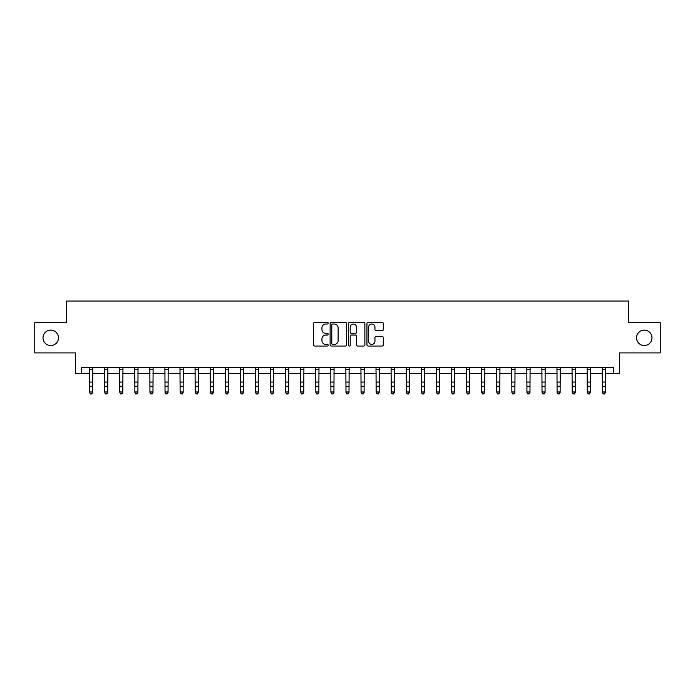 <?xml version="1.0" encoding="UTF-8"?>
<svg xmlns="http://www.w3.org/2000/svg" width="695" height="695" viewBox="0 0 695 695"><rect width="100%" height="100%" fill="white"/><g stroke="black" fill="none" stroke-linecap="round" stroke-linejoin="round"><path stroke-width="1.04" d="M328.196 323.201A0.825 0.825 0 0 0 327.371 322.367L314.792 322.367A1.182 1.182 0 0 0 313.601 323.549L313.601 344.868A1.182 1.182 0 0 0 314.792 346.049L327.371 346.049A0.825 0.825 0 0 0 328.196 345.224A0.825 0.825 0 0 0 327.371 344.39L325.738 344.39A3.788 3.788 0 0 1 321.95 340.602L321.95 338.83A3.788 3.788 0 0 1 325.738 335.042L327.371 335.042A0.825 0.825 0 0 0 328.196 334.208A0.825 0.825 0 0 0 327.371 333.383L325.738 333.383A3.788 3.788 0 0 1 321.95 329.595L321.95 327.814A3.788 3.788 0 0 1 325.738 324.026L327.371 324.026A0.825 0.825 0 0 0 328.196 323.201M636.542 337.831A7.723 7.723 0 0 0 644.265 345.554A7.723 7.723 0 0 0 651.988 337.831A7.723 7.723 0 0 0 644.265 330.108A7.723 7.723 0 0 0 636.542 337.831M43.012 337.831A7.723 7.723 0 0 0 50.735 345.554A7.723 7.723 0 0 0 58.458 337.831A7.723 7.723 0 0 0 50.735 330.108A7.723 7.723 0 0 0 43.012 337.831M382.102 330.716A1.182 1.182 0 0 0 383.293 329.534L383.293 323.549A1.182 1.182 0 0 0 382.102 322.367L368.133 322.367A1.182 1.182 0 0 0 366.951 323.549L366.951 344.868A1.182 1.182 0 0 0 368.133 346.049L382.102 346.049A1.182 1.182 0 0 0 383.293 344.868L383.293 337.64A1.182 1.182 0 0 0 382.102 336.458L376.125 336.458A1.182 1.182 0 0 0 374.944 337.64L374.944 341.228A3.171 3.171 0 0 1 371.773 344.39A3.171 3.171 0 0 1 368.611 341.228L368.611 327.197A3.171 3.171 0 0 1 371.773 324.026A3.171 3.171 0 0 1 374.944 327.197L374.944 329.534A1.182 1.182 0 0 0 376.125 330.716L382.102 330.716M81.497 373.415L81.497 367.386L613.503 367.386L613.503 373.415L619.532 373.415L619.532 352.912L660.25 352.912L660.25 322.749L628.584 322.749L628.584 301.031L66.416 301.031L66.416 322.749L34.75 322.749L34.75 352.912L75.468 352.912L75.468 373.415L89.638 373.415M346.466 323.549A1.182 1.182 0 0 0 345.276 322.367L331.307 322.367A1.182 1.182 0 0 0 330.125 323.549L330.125 344.868A1.182 1.182 0 0 0 331.307 346.049L345.276 346.049A1.182 1.182 0 0 0 346.466 344.868L346.466 323.549M349.724 322.367L363.693 322.367A1.182 1.182 0 0 1 364.875 323.549L364.875 344.868A1.182 1.182 0 0 1 363.693 346.049L357.716 346.049A1.182 1.182 0 0 1 356.526 344.868L356.526 336.224A1.182 1.182 0 0 0 355.345 335.042L351.375 335.042A1.182 1.182 0 0 0 350.193 336.224L350.193 345.224A0.825 0.825 0 0 1 349.368 346.049A0.825 0.825 0 0 1 348.534 345.224L348.534 323.549A1.182 1.182 0 0 1 349.724 322.367M92.652 373.415L104.719 373.415M107.734 373.415L119.801 373.415M122.815 373.415L134.882 373.415M137.897 373.415L149.955 373.415M152.97 373.415L165.036 373.415M168.051 373.415L180.118 373.415M183.133 373.415L195.199 373.415M198.214 373.415L210.272 373.415M213.296 373.415L225.354 373.415M228.368 373.415L240.435 373.415M243.45 373.415L255.517 373.415M258.531 373.415L270.598 373.415M273.613 373.415L285.671 373.415M288.686 373.415L300.753 373.415M303.767 373.415L315.834 373.415M318.849 373.415L330.916 373.415M333.93 373.415L345.988 373.415M349.012 373.415L361.07 373.415M364.084 373.415L376.151 373.415M379.166 373.415L391.233 373.415M394.247 373.415L406.314 373.415M409.329 373.415L421.387 373.415M424.402 373.415L436.469 373.415M439.483 373.415L451.55 373.415M454.565 373.415L466.632 373.415M469.646 373.415L481.705 373.415M484.728 373.415L496.786 373.415M499.801 373.415L511.868 373.415M514.882 373.415L526.949 373.415M529.964 373.415L542.03 373.415M545.045 373.415L557.103 373.415M560.118 373.415L572.185 373.415M575.199 373.415L587.266 373.415M590.281 373.415L602.348 373.415M605.362 373.415L613.503 373.415M332.61 324.026A0.825 0.825 0 0 0 331.784 324.852L331.784 343.565A0.825 0.825 0 0 0 332.61 344.39L334.33 344.39A3.788 3.788 0 0 0 338.118 340.602L338.118 327.814A3.788 3.788 0 0 0 334.33 324.026L332.61 324.026M356.526 327.249A3.171 3.171 0 0 0 353.364 324.087A3.171 3.171 0 0 0 350.193 327.249L350.193 332.193A1.182 1.182 0 0 0 351.375 333.383L355.345 333.383A1.182 1.182 0 0 0 356.526 332.193L356.526 327.249M92.8 367.386L92.652 392.64L91.749 393.969L90.541 393.7L91.749 393.969M89.499 367.386L89.638 391.971L92.652 391.971L91.749 393.7M90.541 393.969L89.638 392.64L90.541 393.7M107.881 367.386L107.734 392.64L106.83 393.969L105.623 393.7L106.83 393.969M104.58 367.386L104.719 391.971L107.734 391.971L106.83 393.7M105.623 393.969L104.719 392.64L105.623 393.7M122.954 367.386L122.815 392.64L121.912 393.969L120.704 393.7L121.912 393.969M119.653 367.386L119.801 391.971L122.815 391.971L121.912 393.7M120.704 393.969L119.801 392.64L120.704 393.7M138.036 367.386L137.897 392.64L136.993 393.969L135.786 393.7L136.993 393.969M134.734 367.386L134.882 391.971L137.897 391.971L136.993 393.7M135.786 393.969L134.882 392.64L135.786 393.7M153.117 367.386L152.97 392.64L152.066 393.969L150.858 393.7L152.066 393.969M149.816 367.386L149.955 391.971L152.97 391.971L152.066 393.7M150.858 393.969L149.955 392.64L150.858 393.7M168.199 367.386L168.051 392.64L167.148 393.969L165.94 393.7L167.148 393.969M164.897 367.386L165.036 391.971L168.051 391.971L167.148 393.7M165.94 393.969L165.036 392.64L165.94 393.7M183.28 367.386L183.133 392.64L182.229 393.969L181.021 393.7L182.229 393.969M179.97 367.386L180.118 391.971L183.133 391.971L182.229 393.7M181.021 393.969L180.118 392.64L181.021 393.7M198.353 367.386L198.214 392.64L197.311 393.969L196.103 393.7L197.311 393.969M195.052 367.386L195.199 391.971L198.214 391.971L197.311 393.7M196.103 393.969L195.199 392.64L196.103 393.7M213.435 367.386L213.296 392.64L212.383 393.969L211.184 393.7L212.383 393.969M210.133 367.386L210.272 391.971L213.296 391.971L212.383 393.7M211.184 393.969L210.272 392.64L210.272 391.971L211.184 393.7M228.516 367.386L228.368 392.64L227.465 393.969L226.257 393.7L227.465 393.969M225.215 367.386L225.354 391.971L228.368 391.971L227.465 393.7M226.257 393.969L225.354 392.64L226.257 393.7M243.597 367.386L243.45 392.64L242.546 393.969L241.339 393.7L242.546 393.969M240.296 367.386L240.435 391.971L243.45 391.971L242.546 393.7M241.339 393.969L240.435 392.64L241.339 393.7M258.67 367.386L258.531 392.64L257.628 393.969L256.42 393.7L257.628 393.969M255.369 367.386L255.517 391.971L258.531 391.971L257.628 393.7M256.42 393.969L255.517 392.64L256.42 393.7M273.752 367.386L273.613 392.64L272.709 393.969L271.502 393.7L272.709 393.969M270.451 367.386L270.598 391.971L273.613 391.971L272.709 393.7M271.502 393.969L270.598 392.64L271.502 393.7M288.833 367.386L288.686 392.64L287.782 393.969L286.575 393.7L287.782 393.969M285.532 367.386L285.671 391.971L288.686 391.971L287.782 393.7M286.575 393.969L285.671 392.64L286.575 393.7M303.915 367.386L303.767 392.64L302.864 393.969L301.656 393.7L302.864 393.969M300.614 367.386L300.753 391.971L303.767 391.971L302.864 393.7M301.656 393.969L300.753 392.64L301.656 393.7M318.996 367.386L318.849 392.64L317.945 393.969L316.738 393.7L317.945 393.969M315.686 367.386L315.834 391.971L318.849 391.971L317.945 393.7M316.738 393.969L315.834 392.64L316.738 393.7M334.069 367.386L333.93 392.64L333.027 393.969L331.819 393.7L333.027 393.969M330.768 367.386L330.916 391.971L333.93 391.971L333.027 393.7M331.819 393.969L330.916 392.64L331.819 393.7M349.151 367.386L349.012 392.64L348.099 393.969L346.901 393.7L348.099 393.969M345.849 367.386L345.988 391.971L349.012 391.971L348.099 393.7M346.901 393.969L345.988 392.64L345.988 391.971L346.901 393.7M364.232 367.386L364.084 392.64L363.181 393.969L361.973 393.7L363.181 393.969M360.931 367.386L361.07 391.971L364.084 391.971L363.181 393.7M361.973 393.969L361.07 392.64L361.973 393.7M379.314 367.386L379.166 392.64L378.262 393.969L377.055 393.7L378.262 393.969M376.004 367.386L376.151 391.971L379.166 391.971L378.262 393.7M377.055 393.969L376.151 392.64L377.055 393.7M394.386 367.386L394.247 392.64L393.344 393.969L392.136 393.7L393.344 393.969M391.085 367.386L391.233 391.971L394.247 391.971L393.344 393.7M392.136 393.969L391.233 392.64L392.136 393.7M409.468 367.386L409.329 392.64L408.425 393.969L407.218 393.7L408.425 393.969M406.167 367.386L406.314 391.971L409.329 391.971L408.425 393.7M407.218 393.969L406.314 392.64L407.218 393.7M424.549 367.386L424.402 392.64L423.498 393.969L422.291 393.7L423.498 393.969M421.248 367.386L421.387 391.971L424.402 391.971L423.498 393.7M422.291 393.969L421.387 392.64L422.291 393.7M439.631 367.386L439.483 392.64L438.58 393.969L437.372 393.7L438.58 393.969M436.33 367.386L436.469 391.971L439.483 391.971L438.58 393.7M437.372 393.969L436.469 392.64L437.372 393.7M454.704 367.386L454.565 392.64L453.661 393.969L452.454 393.7L453.661 393.969M451.403 367.386L451.55 391.971L454.565 391.971L453.661 393.7M452.454 393.969L451.55 392.64L452.454 393.7M469.785 367.386L469.646 392.64L468.743 393.969L467.535 393.7L468.743 393.969M466.484 367.386L466.632 391.971L469.646 391.971L468.743 393.7M467.535 393.969L466.632 392.64L467.535 393.7M484.867 367.386L484.728 392.64L483.816 393.969L482.617 393.7L483.816 393.969M481.566 367.386L481.705 391.971L484.728 391.971L483.816 393.7M482.617 393.969L481.705 392.64L481.705 391.971L482.617 393.7M499.948 367.386L499.801 392.64L498.897 393.969L497.69 393.7L498.897 393.969M496.647 367.386L496.786 391.971L499.801 391.971L498.897 393.7M497.69 393.969L496.786 392.64L497.69 393.7M515.03 367.386L514.882 392.64L513.979 393.969L512.771 393.7L513.979 393.969M511.72 367.386L511.868 391.971L514.882 391.971L513.979 393.7M512.771 393.969L511.868 392.64L512.771 393.7M530.103 367.386L529.964 392.64L529.06 393.969L527.853 393.7L529.06 393.969M526.801 367.386L526.949 391.971L529.964 391.971L529.06 393.7M527.853 393.969L526.949 392.64L527.853 393.7M545.184 367.386L545.045 392.64L544.142 393.969L542.934 393.7L544.142 393.969M541.883 367.386L542.03 391.971L545.045 391.971L544.142 393.7M542.934 393.969L542.03 392.64L542.934 393.7M560.266 367.386L560.118 392.64L559.214 393.969L558.007 393.7L559.214 393.969M556.964 367.386L557.103 391.971L560.118 391.971L559.214 393.7M558.007 393.969L557.103 392.64L558.007 393.7M575.347 367.386L575.199 392.64L574.296 393.969L573.088 393.7L574.296 393.969M572.046 367.386L572.185 391.971L575.199 391.971L574.296 393.7M573.088 393.969L572.185 392.64L573.088 393.7M590.42 367.386L590.281 392.64L589.377 393.969L588.17 393.7L589.377 393.969M587.119 367.386L587.266 391.971L590.281 391.971L589.377 393.7M588.17 393.969L587.266 392.64L588.17 393.7M605.501 367.386L605.362 392.64L604.459 393.969L603.251 393.7L604.459 393.969M602.2 367.386L602.348 391.971L605.362 391.971L604.459 393.7M603.251 393.969L602.348 392.64L603.251 393.7M92.652 382.076L89.638 382.076M92.652 386.22L89.638 386.22M92.652 369.34L89.638 369.34M107.734 382.076L104.719 382.076M107.734 386.22L104.719 386.22M107.734 369.34L104.719 369.34M122.815 382.076L119.801 382.076M122.815 386.22L119.801 386.22M122.815 369.34L119.801 369.34M137.897 382.076L134.882 382.076M137.897 386.22L134.882 386.22M137.897 369.34L134.882 369.34M152.97 382.076L149.955 382.076M152.97 386.22L149.955 386.22M152.97 369.34L149.955 369.34M168.051 382.076L165.036 382.076M168.051 386.22L165.036 386.22M168.051 369.34L165.036 369.34M183.133 382.076L180.118 382.076M183.133 386.22L180.118 386.22M183.133 369.34L180.118 369.34M198.214 382.076L195.199 382.076M198.214 386.22L195.199 386.22M198.214 369.34L195.199 369.34M213.296 382.076L210.272 382.076M213.296 386.22L210.272 386.22M213.296 369.34L210.272 369.34M228.368 382.076L225.354 382.076M228.368 386.22L225.354 386.22M228.368 369.34L225.354 369.34M243.45 382.076L240.435 382.076M243.45 386.22L240.435 386.22M243.45 369.34L240.435 369.34M258.531 382.076L255.517 382.076M258.531 386.22L255.517 386.22M258.531 369.34L255.517 369.34M273.613 382.076L270.598 382.076M273.613 386.22L270.598 386.22M273.613 369.34L270.598 369.34M288.686 382.076L285.671 382.076M288.686 386.22L285.671 386.22M288.686 369.34L285.671 369.34M303.767 382.076L300.753 382.076M303.767 386.22L300.753 386.22M303.767 369.34L300.753 369.34M318.849 382.076L315.834 382.076M318.849 386.22L315.834 386.22M318.849 369.34L315.834 369.34M333.93 382.076L330.916 382.076M333.93 386.22L330.916 386.22M333.93 369.34L330.916 369.34M349.012 382.076L345.988 382.076M349.012 386.22L345.988 386.22M349.012 369.34L345.988 369.34M364.084 382.076L361.07 382.076M364.084 386.22L361.07 386.22M364.084 369.34L361.07 369.34M379.166 382.076L376.151 382.076M379.166 386.22L376.151 386.22M379.166 369.34L376.151 369.34M394.247 382.076L391.233 382.076M394.247 386.22L391.233 386.22M394.247 369.34L391.233 369.34M409.329 382.076L406.314 382.076M409.329 386.22L406.314 386.22M409.329 369.34L406.314 369.34M424.402 382.076L421.387 382.076M424.402 386.22L421.387 386.22M424.402 369.34L421.387 369.34M439.483 382.076L436.469 382.076M439.483 386.22L436.469 386.22M439.483 369.34L436.469 369.34M454.565 382.076L451.55 382.076M454.565 386.22L451.55 386.22M454.565 369.34L451.55 369.34M469.646 382.076L466.632 382.076M469.646 386.22L466.632 386.22M469.646 369.34L466.632 369.34M484.728 382.076L481.705 382.076M484.728 386.22L481.705 386.22M484.728 369.34L481.705 369.34M499.801 382.076L496.786 382.076M499.801 386.22L496.786 386.22M499.801 369.34L496.786 369.34M514.882 382.076L511.868 382.076M514.882 386.22L511.868 386.22M514.882 369.34L511.868 369.34M529.964 382.076L526.949 382.076M529.964 386.22L526.949 386.22M529.964 369.34L526.949 369.34M545.045 382.076L542.03 382.076M545.045 386.22L542.03 386.22M545.045 369.34L542.03 369.34M560.118 382.076L557.103 382.076M560.118 386.22L557.103 386.22M560.118 369.34L557.103 369.34M575.199 382.076L572.185 382.076M575.199 386.22L572.185 386.22M575.199 369.34L572.185 369.34M590.281 382.076L587.266 382.076M590.281 386.22L587.266 386.22M590.281 369.34L587.266 369.34M605.362 382.076L602.348 382.076M605.362 386.22L602.348 386.22M605.362 369.34L602.348 369.34"/></g></svg>
